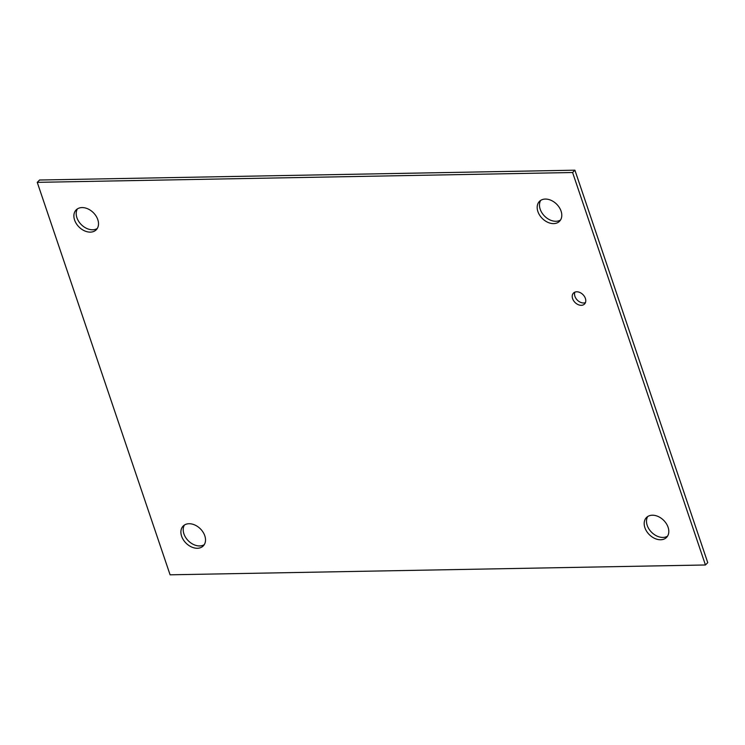 <?xml version="1.0" encoding="UTF-8"?>
<svg xmlns="http://www.w3.org/2000/svg" width="745" height="745" viewBox="0 0 745 745"><rect width="100%" height="100%" fill="white"/><g stroke="black" fill="none" stroke-linecap="round" stroke-linejoin="round"><path stroke-width="1.12" d="M581.286 305.31A7.785 5.578 44.7 0 1 573.603 300.691A7.785 5.578 44.7 0 1 573.473 293.074A7.785 5.578 44.7 0 1 582.925 294.582A7.785 5.578 44.7 0 1 584.527 304.025A7.785 5.578 44.7 0 1 581.286 305.31M574.87 292.152A7.785 5.578 -135.3 0 0 576.574 299.285A7.785 5.578 -135.3 0 0 583.596 302.973A7.785 5.578 -135.3 0 0 585.44 302.619M184.453 525.02A14.136 10.132 -135.3 0 0 186.343 538.486A14.136 10.132 -135.3 0 0 199.669 545.945A14.136 10.132 -135.3 0 0 204.27 544.642M197.369 548.273A14.136 10.132 44.7 0 1 183.4 539.883A14.136 10.132 44.7 0 1 183.168 526.054A14.136 10.132 44.7 0 1 200.34 528.801A14.136 10.132 44.7 0 1 203.245 545.945A14.136 10.132 44.7 0 1 197.369 548.273M647.74 516.509A14.136 10.132 -135.3 0 0 649.621 529.974A14.136 10.132 -135.3 0 0 662.957 537.434A14.136 10.132 -135.3 0 0 667.557 536.139M660.647 539.762A14.136 10.132 44.7 0 1 646.679 531.371A14.136 10.132 44.7 0 1 646.455 517.542A14.136 10.132 44.7 0 1 663.627 520.289A14.136 10.132 44.7 0 1 666.533 537.434A14.136 10.132 44.7 0 1 660.647 539.762M540.73 200.358A14.136 10.132 -135.3 0 0 542.611 213.824A14.136 10.132 -135.3 0 0 555.947 221.284A14.136 10.132 -135.3 0 0 560.547 219.98M553.637 223.612A14.136 10.132 44.7 0 1 539.669 215.221A14.136 10.132 44.7 0 1 539.445 201.392A14.136 10.132 44.7 0 1 556.608 204.139A14.136 10.132 44.7 0 1 559.523 221.284A14.136 10.132 44.7 0 1 553.637 223.612M77.443 208.861A14.136 10.132 -135.3 0 0 79.333 222.336A14.136 10.132 -135.3 0 0 92.659 229.786A14.136 10.132 -135.3 0 0 97.26 228.492M90.35 232.123A14.136 10.132 44.7 0 1 76.381 223.733A14.136 10.132 44.7 0 1 76.158 209.904A14.136 10.132 44.7 0 1 93.33 212.651A14.136 10.132 44.7 0 1 96.235 229.795A14.136 10.132 44.7 0 1 90.35 232.123M574.907 170.186L39.559 180.02L37.25 182.348L572.598 172.514L574.907 170.186L707.75 562.652L705.441 564.98L170.093 574.814L37.25 182.348M572.598 172.514L705.441 564.98"/></g></svg>
